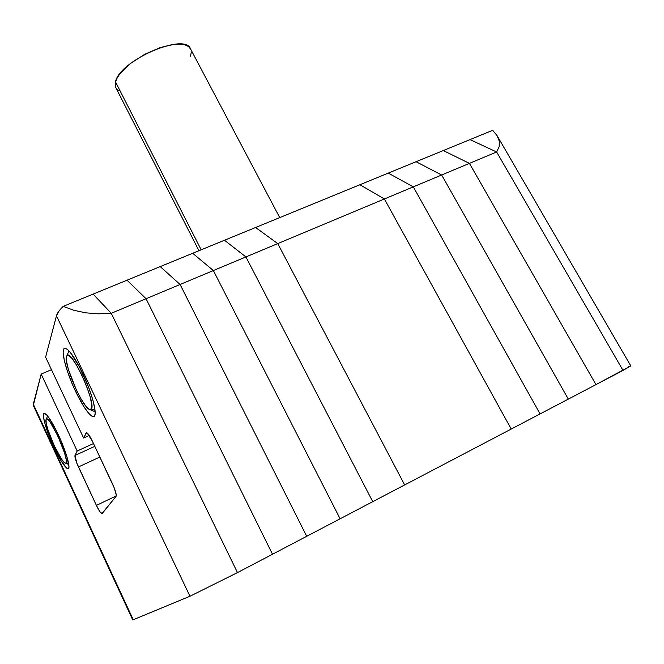 <?xml version="1.0" encoding="UTF-8"?>
<svg xmlns="http://www.w3.org/2000/svg" width="664" height="664" viewBox="0 0 664 664"><rect width="100%" height="100%" fill="white"/><g stroke="black" fill="none" stroke-linecap="round" stroke-linejoin="round"><path stroke-width="1" d="M359.921 184.733L384.381 198.968L511.222 429.052L384.381 198.968L277.759 243.597L404.65 484.936L511.222 429.052L384.381 198.968L277.759 243.597L404.65 484.936L540.073 413.921L413.315 186.858L388.266 173.105L359.921 184.733L384.381 198.968L359.921 184.733L388.266 173.105L413.315 186.858L384.381 198.968L359.921 184.733L255.59 227.495L277.759 243.597L255.59 227.495L359.921 184.733M279.735 217.601L190.585 49.011C185.364 31.872 118.964 60.723 115.519 81.921L201.175 249.805L115.519 81.921L115.81 87.606L198.943 250.718M116.001 87.98L115.229 85.631L115.519 81.921L117.304 77.663L120.524 72.998L130.808 63.246L144.793 54.274L160.148 47.584L174.317 44.289L180.21 44.09L184.999 44.853L188.501 46.546L190.609 49.07M191.273 52.315L190.485 56.15M118.997 90.852L116.416 88.636M93.109 294.102L111.253 313.292L237.48 572.6L272.497 554.241L237.48 572.6L111.253 313.292L146.063 298.725L272.497 554.241L146.063 298.725L272.497 554.241L306.702 536.304L180.093 284.482L160.215 266.596L255.59 227.495L127.032 280.191L146.063 298.725L111.253 313.292L93.109 294.102L127.032 280.191L146.063 298.725L127.032 280.191L63.188 306.37L58.648 311.532L56.465 315.807L45.608 357.19L83.614 438.016L86.594 432.621C87.905 433.102 89.814 435.908 92.321 441.054L112.448 483.749C115.436 490.397 116.64 494.605 116.051 496.357L101.858 513.712C100.646 513.206 98.828 510.433 96.404 505.395L78.46 466.95C75.82 461.065 74.659 457.23 74.982 455.454L77.182 451.014L41.185 374.073L33.308 405.447L132.758 619.952L189.962 596.247L237.48 572.6L111.253 313.292L93.109 294.102L111.253 313.292L98.33 313.84L85.681 312.819L73.82 310.279L63.188 306.37L93.109 294.102M75.53 391.295C65.562 370.545 59.793 347.114 65.279 348.343C69.313 349.654 75.082 357.954 82.593 373.243C92.993 394.756 98.455 418.096 93.068 416.61C88.818 415.058 82.975 406.617 75.53 391.295L76.767 390.756L75.53 391.295L72.642 384.888L67.67 372.031L64.333 360.635L63.146 352.36L63.445 349.812L64.342 348.5L65.819 348.484L67.819 349.787L70.276 352.385L79.389 366.835L88.478 386.921L92.844 399.861L95.01 409.954L95.151 413.423L94.67 415.656L93.591 416.594L91.964 416.212L89.864 414.56L84.585 407.796L75.53 391.295M53.792 446.864C46.04 430.347 41.044 412.593 44.538 413.415C47.451 414.535 52.082 421.731 58.44 434.986C66.45 451.976 71.297 469.689 67.828 468.709C64.773 467.406 60.092 460.119 53.792 446.864L54.597 446.499L53.792 446.864L51.443 441.61L44.538 422.238L43.417 415.979L44.206 413.431L46.837 415.083L48.729 417.465L55.884 429.724L60.905 440.498L66.798 456.268L68.948 466.634L68.674 468.203L67.919 468.718L66.724 468.17L61.022 460.675L53.792 446.864M51.477 369.665L41.185 374.073L51.477 369.665M93.491 443.544L77.182 451.014L93.491 443.544M94.811 446.349L74.982 455.454L94.811 446.349M99.849 457.031L78.46 466.95L99.849 457.031M116.225 495.908L96.404 505.395L116.225 495.908M86.685 432.646L86.146 432.886L86.685 432.646M89.25 435.443L83.614 438.016L89.25 435.443M132.75 619.935L189.962 596.247L56.465 315.807L45.608 357.19L83.614 438.016L86.146 432.886L86.976 432.77L92.321 441.054L114.283 488.007L116.233 494.846L116.051 496.357L102.14 513.596L99.949 511.811L96.404 505.395L76.833 463.157L74.982 455.454L77.182 451.014L41.185 374.073L33.291 404.168L133.273 619.778L33.291 404.168L33.308 405.447M56.465 315.807L189.962 596.247L237.48 572.6L111.253 313.292L98.33 313.84L85.681 312.819L73.82 310.279L63.188 306.37C59.386 310.105 57.145 313.25 56.465 315.807M404.65 484.936L277.759 243.597L255.59 227.495L277.759 243.597L245.921 256.926L224.473 240.252L245.921 256.926L224.473 240.252L245.921 256.926L277.759 243.597L404.65 484.936L372.745 501.669L245.921 256.926L213.368 270.547L192.693 253.283L213.368 270.547L192.693 253.283L213.368 270.547L245.921 256.926L372.745 501.669L404.65 484.936M372.745 501.669L245.921 256.926L372.745 501.669L340.109 518.783L213.368 270.547L180.093 284.482L160.215 266.596L180.093 284.482L213.368 270.547L340.109 518.783L372.745 501.669M340.109 518.783L213.368 270.547L340.109 518.783L306.702 536.304L340.109 518.783M306.702 536.304L180.093 284.482L160.215 266.596L127.032 280.191L146.063 298.725L180.093 284.482L146.063 298.725L272.497 554.241L306.702 536.304L180.093 284.482L306.702 536.304M492.671 130.31L470.004 139.606L492.671 130.31L497.095 135.647L499.311 141.175L499.179 146.686L496.63 151.981L470.004 139.606L496.63 151.981L623.023 370.421L496.63 151.981L470.004 139.606L443.295 150.554L470.004 139.606L496.63 151.981L469.423 163.377L443.295 150.554L388.266 173.105L416.054 161.717L441.651 174.997L416.054 161.717L443.295 150.554L469.423 163.377L443.295 150.554L469.423 163.377L496.63 151.981L623.023 370.421L595.957 384.614L469.423 163.377L413.315 186.858L540.073 413.921L511.222 429.052L384.381 198.968L413.315 186.858L388.266 173.105L413.315 186.858L441.651 174.997L568.318 399.114L441.651 174.997L416.054 161.717L441.651 174.997L469.423 163.377L595.957 384.614L630.792 365.922L497.543 136.419M595.957 384.614L469.423 163.377L595.957 384.614L540.073 413.921L413.315 186.858L540.073 413.921L568.318 399.114L441.651 174.997L568.318 399.114L595.957 384.614M630.759 365.914L628.011 367.051M497.095 135.647L499.311 141.175L499.179 146.686L496.63 151.981L623.023 370.421L630.792 365.922M95.043 410.286L91.516 408.999L89.001 409.281C81.249 405.032 63.462 363.117 66.533 356.327L66.508 361.249L68.342 369.275L76.202 389.585L81.091 398.956L85.714 405.953L89.374 409.505L90.669 409.779L91.516 408.999L91.756 404.393L90.013 396.325L86.527 386.025L81.855 375.143L76.75 365.449L72.036 358.494L68.458 355.323L67.263 355.306L66.533 356.327L67.072 355.431C71.654 349.198 96.031 402.484 91.516 408.999L95.043 410.286M68.649 463.655L64.806 462.916C59.486 460.21 43.849 424.022 46.065 419.548L46.181 423.126L47.783 429.342L54.24 445.727L61.785 459.505L64.599 462.766L65.553 463.19L66.143 462.758L66.159 459.405L64.615 453.18L57.959 436.223L50.215 422.238L47.468 419.216L46.58 418.959L46.065 419.548L46.339 419.084C49.277 414.701 69.23 458.616 66.143 462.758L68.649 463.655M67.828 468.709L68.583 468.361M93.068 416.61L94.487 415.971M95.151 411.73L90.321 409.804M68.89 350.824L67.072 355.431M68.774 464.418L65.528 463.19M47.576 415.938L46.339 419.084"/></g></svg>
